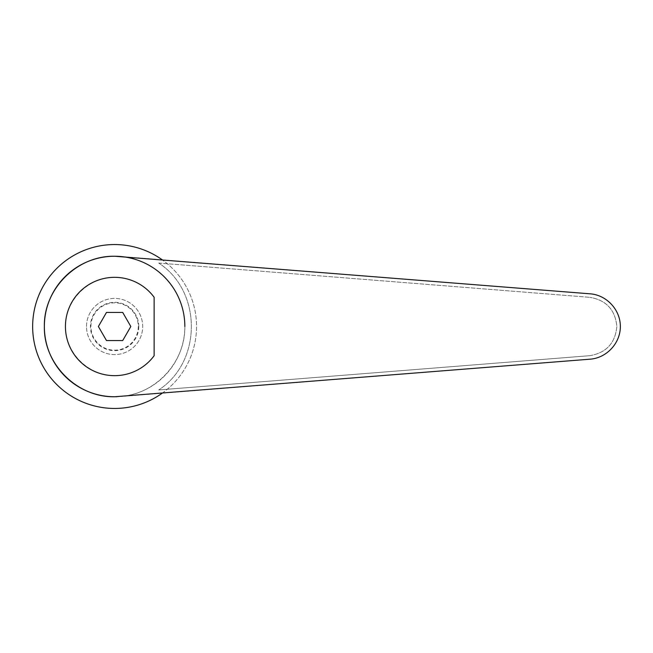 <?xml version="1.0" encoding="UTF-8"?>
<svg xmlns="http://www.w3.org/2000/svg" width="653" height="653" viewBox="0 0 653 653"><rect width="100%" height="100%" fill="white"/><g stroke="black" fill="none" stroke-linecap="round" stroke-linejoin="round"><path stroke-width="0.49" stroke-dasharray="3.27 2.45" d="M86.506 326.5A28.095 28.095 0 0 1 114.602 298.405A28.095 28.095 0 0 1 142.697 326.5A28.095 28.095 0 0 1 114.602 354.595A28.095 28.095 0 0 1 86.506 326.5A28.095 28.095 0 0 1 114.602 298.405A28.095 28.095 0 0 1 142.697 326.5A28.095 28.095 0 0 1 114.602 354.595A28.095 28.095 0 0 1 86.506 326.5M138.787 326.5A24.185 24.185 0 0 0 114.602 302.315A24.185 24.185 0 0 0 90.416 326.5A24.185 24.185 0 0 0 114.602 350.685A24.185 24.185 0 0 0 138.787 326.5M90.938 326.5A23.663 23.663 0 0 1 114.602 302.837A23.663 23.663 0 0 1 138.265 326.5A23.663 23.663 0 0 1 114.602 350.163A23.663 23.663 0 0 1 90.938 326.5M114.846 396.746L117.001 396.706L114.846 396.746A70.246 70.246 0 0 0 184.84 326.5C185.493 362.023 155.626 394.355 120.16 396.526L590.165 359.174C606.719 357.958 620.448 343.094 620.35 326.5C620.448 309.906 606.719 295.042 590.165 293.826L120.16 256.474C155.626 258.645 185.493 290.977 184.84 326.5M162.246 393.179A81.952 81.952 0 0 0 114.602 244.549A81.952 81.952 0 0 0 32.65 326.5A81.952 81.952 0 0 0 114.602 408.452A81.952 81.952 0 0 0 162.246 259.821M116.495 256.286L114.846 256.254L116.495 256.254M130.829 326.5L122.715 340.556L106.488 340.556L98.374 326.5L106.488 312.444L122.715 312.444L130.829 326.5M154.132 297.262C144.093 284.39 130.91 277.745 114.602 277.329C88.294 277.133 65.235 300.192 65.431 326.5C65.235 352.808 88.294 375.867 114.602 375.671C130.91 375.255 144.093 368.61 154.132 355.738M589.888 355.673C606.302 352.816 615.289 343.086 616.84 326.5C615.289 309.914 606.302 300.184 589.888 297.327C606.302 300.184 615.289 309.914 616.84 326.5C615.289 343.086 606.302 352.816 589.888 355.673L158.712 389.939L589.888 355.673M158.712 263.061L589.888 297.327L158.712 263.061C202.218 291.214 202.218 361.786 158.712 389.939C202.218 361.786 202.218 291.214 158.712 263.061M117.001 256.294A70.246 70.246 0 0 0 114.846 256.254A70.246 70.246 0 0 1 117.001 256.294"/><path stroke-width="0.98" d="M117.001 256.294A70.246 70.246 0 0 1 184.84 326.5A70.246 70.246 0 0 0 117.001 256.294L114.846 256.254A70.246 70.246 0 0 0 44.355 326.5C43.563 364.137 77.209 397.669 114.846 396.746L590.165 359.174C606.719 357.958 620.448 343.094 620.35 326.5C620.448 309.906 606.719 295.042 590.165 293.826L114.846 256.254C77.209 255.331 43.563 288.863 44.355 326.5A70.246 70.246 0 0 0 114.846 396.746L117.001 396.706M162.246 259.821A81.952 81.952 0 0 0 32.65 326.5A81.952 81.952 0 0 0 162.246 393.179M154.132 297.262A49.171 49.171 0 0 0 65.431 326.5A49.171 49.171 0 0 0 154.132 355.738L154.132 297.262M106.488 340.556L98.374 326.5L106.488 312.444L122.715 312.444L130.829 326.5L122.715 340.556L106.488 340.556M114.846 256.254A70.246 70.246 0 0 0 44.355 326.5"/></g></svg>

